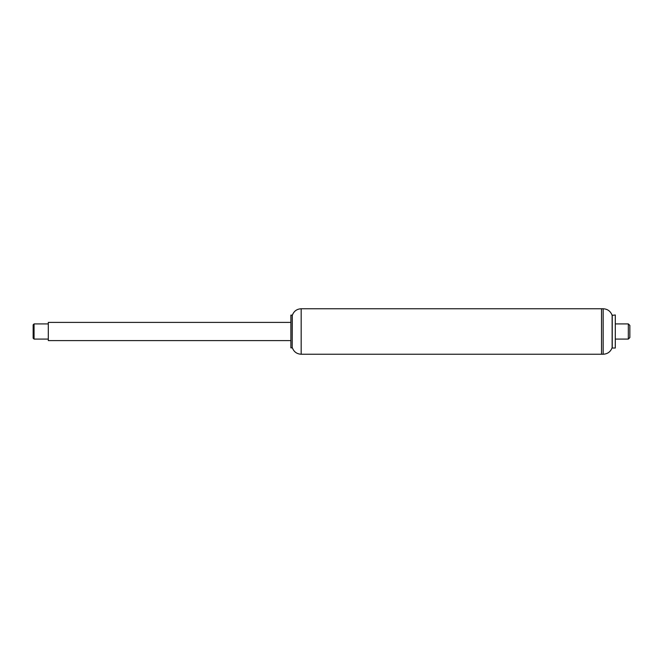 <?xml version="1.0" encoding="UTF-8"?>
<svg xmlns="http://www.w3.org/2000/svg" width="663" height="663" viewBox="0 0 663 663"><rect width="100%" height="100%" fill="white"/><g stroke="black" fill="none" stroke-linecap="round" stroke-linejoin="round"><path stroke-width="0.99" d="M601.532 331.5L601.532 354.241L603.164 354.241L603.164 308.759L601.532 308.759L601.532 331.5M290.875 331.5L290.875 347.876L292.192 347.876L292.192 315.124L290.875 315.124L290.875 331.5M292.275 347.561C293.767 351.755 296.734 353.984 301.176 354.241L301.176 308.759C296.734 309.016 293.767 311.245 292.275 315.439L292.192 347.876M290.875 322.4L48.308 322.4L48.308 340.6L290.875 340.6M615.297 323.917L628.333 323.917L628.333 339.083L615.297 339.083M628.333 323.917L629.85 325.434L629.85 337.566L628.333 339.083M301.176 308.759L601.532 308.759L601.532 354.241L301.176 354.241M603.164 308.759C607.598 309.008 610.59 311.212 612.14 315.373L612.14 347.627C610.59 351.788 607.598 353.992 603.164 354.241M612.247 314.975L612.247 348.025L615.297 348.025L615.297 314.975L612.14 315.373M33.15 324.829L33.15 338.171L34.062 339.083L34.062 323.917L33.15 324.829M48.308 323.917L34.062 323.917M48.308 339.083L34.062 339.083"/></g></svg>
